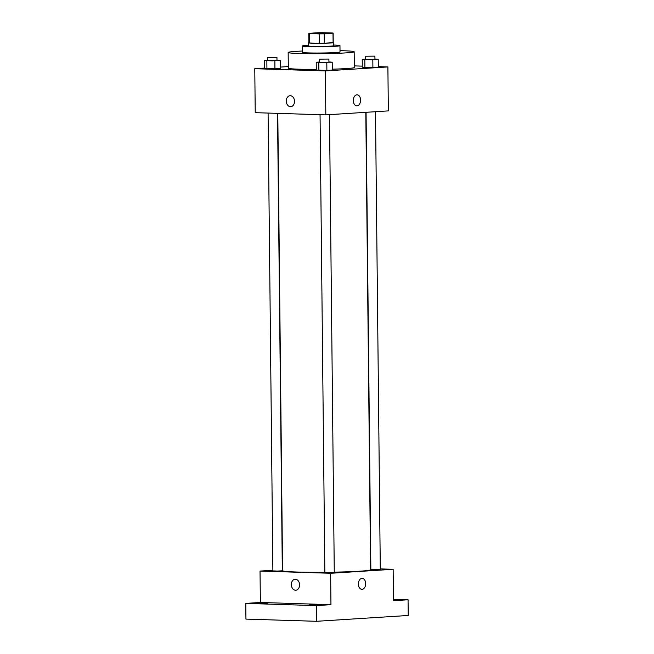 <?xml version="1.0" encoding="UTF-8"?>
<svg xmlns="http://www.w3.org/2000/svg" width="654" height="654" viewBox="0 0 654 654"><rect width="100%" height="100%" fill="white"/><g stroke="black" fill="none" stroke-linecap="round" stroke-linejoin="round"><path stroke-width="0.98" d="M327.221 32.888A9.434 0.441 179.4 0 1 330.393 33.182A9.434 0.441 179.4 0 1 320.975 33.73A9.434 0.441 179.4 0 1 311.533 33.387A9.434 0.441 179.4 0 1 317.092 32.921A9.434 0.441 179.4 0 1 327.221 32.888M317.705 32.765L308.933 33.321A12.173 0.572 179.4 0 0 308.794 33.411A12.173 0.572 179.4 0 0 309.244 33.558L319.144 33.869A12.173 0.572 179.4 0 0 324.229 33.804L333 33.248A12.173 0.572 179.4 0 0 333.139 33.158A12.173 0.572 179.4 0 0 332.69 33.011L322.79 32.7A12.173 0.572 179.4 0 0 317.705 32.765M324.229 33.804L324.327 43.221L333.099 42.665L333 33.248M333.139 33.158L333.238 42.575A12.173 0.572 179.4 0 1 333.099 42.665M324.327 43.221A12.173 0.572 179.4 0 1 319.242 43.287L319.144 33.869M308.794 33.411L308.892 42.829A12.173 0.572 179.4 0 0 309.342 42.984L319.242 43.287M308.892 42.682A12.573 0.589 -0.6 0 0 308.492 42.837A12.573 0.589 -0.6 0 0 316.61 43.303A12.573 0.589 -0.6 0 0 330.474 43.001A12.573 0.589 -0.6 0 0 333.638 42.575A12.573 0.589 -0.6 0 0 333.238 42.428M333.638 42.575L333.671 45.715A12.573 0.589 179.4 0 1 330.507 46.14A12.573 0.589 179.4 0 1 316.642 46.442A12.573 0.589 179.4 0 1 308.524 45.976L308.492 42.837M309.342 42.984L309.244 33.558M308.516 45.314A18.86 0.883 -0.6 0 0 302.238 46.042A18.86 0.883 -0.6 0 0 314.419 46.745A18.86 0.883 -0.6 0 0 335.216 46.287A18.86 0.883 -0.6 0 0 339.957 45.649A18.86 0.883 -0.6 0 0 333.663 45.052M302.238 46.042L302.303 52.32A18.86 0.883 -0.6 0 0 314.484 53.023A18.86 0.883 -0.6 0 0 335.281 52.565A18.86 0.883 -0.6 0 0 340.023 51.928L339.957 45.649M302.287 51.045A33.002 1.553 -0.6 0 0 288.161 52.467A33.002 1.553 -0.6 0 0 309.473 53.693A33.002 1.553 -0.6 0 0 345.868 52.892A33.002 1.553 -0.6 0 0 354.166 51.78A33.002 1.553 -0.6 0 0 340.006 50.652M354.166 51.78L354.329 67.476A33.002 1.553 179.4 0 1 346.04 68.596A33.002 1.553 179.4 0 1 332.289 69.169M316.291 69.406A33.002 1.553 179.4 0 1 288.324 68.171L288.161 52.467M319.504 62.04L316.217 62.253L316.299 70.101L326.886 70.436L332.306 70.092L332.216 62.236L328.929 61.901M267.543 60.421L264.257 60.634L264.339 68.482L274.933 68.809L280.345 68.466L280.264 60.618L276.969 60.282M264.339 68.098L254.774 68.711L325.365 70.91L387.887 66.937L378.306 66.634M362.3 66.136L354.313 65.89M288.308 66.577L280.329 67.084M365.512 59.122L362.226 59.326L362.308 67.174L372.903 67.509L378.314 67.166L378.233 59.318L374.946 58.974M254.774 68.711L255.232 112.668L325.823 114.867L388.345 110.894L387.887 66.937M325.823 114.867L325.365 70.91M357.125 94.822A5.502 3.646 -88.2 0 1 360.599 100.087A5.502 3.646 -88.2 0 1 356.782 105.817A5.502 3.646 -88.2 0 1 353.307 100.209A5.502 3.646 -88.2 0 1 357.125 94.822A5.502 3.646 -88.2 0 1 360.599 100.087A5.502 3.646 -88.2 0 1 356.782 105.817M290.343 95.713A5.502 4.112 86.4 0 1 294.513 101.141A5.502 4.112 86.4 0 1 290.744 106.7A5.502 4.112 86.4 0 1 286.297 101.468A5.502 4.112 86.4 0 1 290.049 95.721A5.502 4.112 86.4 0 1 290.343 95.713M290.752 106.7A5.502 4.112 86.4 0 1 286.297 101.468A5.502 4.112 86.4 0 1 290.049 95.721M365.807 112.325L370.597 569.724A44.006 2.068 179.4 0 1 334.276 572.144M324.842 572.275A44.006 2.068 179.4 0 1 282.585 570.648L277.795 113.371M329.485 114.638L334.276 572.413L329.567 572.683L324.85 572.512L320.051 114.687M375.494 111.711L380.293 569.487L370.859 569.585L366.068 112.308M277.525 113.363L282.315 570.787L277.607 571.065L272.89 570.893L268.091 113.068M272.882 570.255L260.03 571.073L330.63 573.28L393.144 569.299L380.285 568.898M260.03 571.073L260.366 602.473L245.773 603.397L245.937 619.101L316.536 621.3L316.364 605.604L330.957 604.672L330.63 573.28M316.536 621.3L408.227 615.471L408.063 599.775L393.463 599.317M393.144 569.299L393.471 600.699L408.063 599.775M362.185 578.349A5.502 3.646 -88.2 0 1 365.66 583.613A5.502 3.646 -88.2 0 1 361.85 589.344A5.502 3.646 -88.2 0 1 358.376 583.736A5.502 3.646 -88.2 0 1 362.185 578.349A5.502 3.646 -88.2 0 1 365.668 583.613A5.502 3.646 -88.2 0 1 361.842 589.344M260.366 602.473L330.957 604.672M295.404 579.24A5.502 4.112 86.4 0 1 299.573 584.668A5.502 4.112 86.4 0 1 295.812 590.227A5.502 4.112 86.4 0 1 291.357 584.995A5.502 4.112 86.4 0 1 295.109 579.248A5.502 4.112 86.4 0 1 295.404 579.24M295.812 590.227A5.502 4.112 86.4 0 1 291.357 584.995A5.502 4.112 86.4 0 1 295.118 579.248M309.702 604.754L319.324 604.819L309.702 604.754M257.75 603.127L267.363 603.201L257.75 603.127M245.773 603.397L316.364 605.604M393.463 599.644L397.469 599.857L393.471 600.143M264.257 60.634L280.264 60.618M276.944 57.438L276.977 60.577L272.26 60.847L267.543 60.675L267.511 57.536L276.944 57.438L267.511 57.536M264.339 68.482L266.93 68.817L266.848 60.969M266.93 68.817L274.933 68.809L274.852 60.961M274.933 68.809L280.345 68.466M362.226 59.326L378.233 59.318M374.914 56.13L374.946 59.269L370.238 59.547L365.512 59.367L365.48 56.228L374.914 56.13L365.48 56.228M362.308 67.174L364.899 67.517L364.818 59.669M364.899 67.517L372.903 67.509L372.821 59.661M372.903 67.509L378.314 67.166M316.217 62.253L332.216 62.236M328.897 59.056L328.929 62.195L324.221 62.465L319.504 62.294L319.471 59.154L328.897 59.056L319.471 59.154M316.299 70.101L318.882 70.436L318.8 62.588M318.882 70.436L326.886 70.436L326.804 62.58M326.886 70.436L332.306 70.092"/></g></svg>
